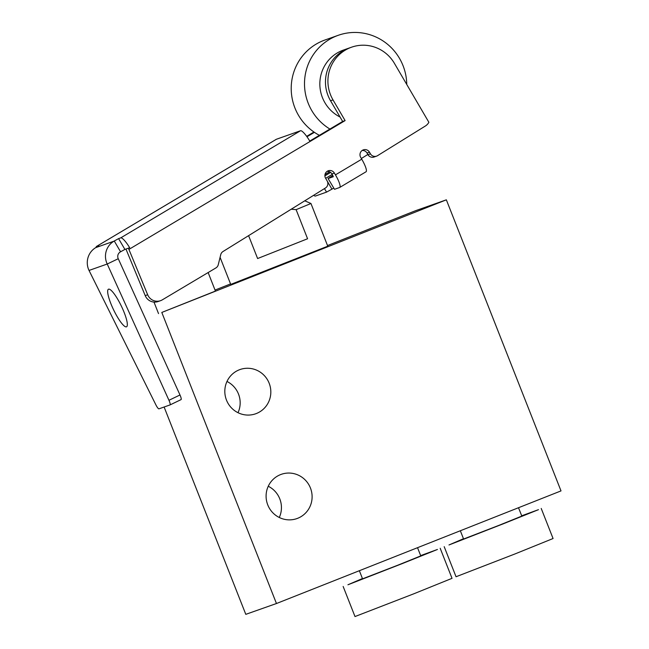 <?xml version="1.0" encoding="UTF-8"?>
<svg xmlns="http://www.w3.org/2000/svg" width="649" height="649" viewBox="0 0 649 649"><rect width="100%" height="100%" fill="white"/><g stroke="black" fill="none" stroke-linecap="round" stroke-linejoin="round"><path stroke-width="0.97" d="M269.165 383.226A23.461 22.95 -109.4 0 1 255.641 413.794A23.461 22.95 -109.4 0 1 226.485 400.117A23.461 22.95 -109.4 0 1 240.016 369.541A23.461 22.95 -109.4 0 1 269.165 383.226M238.005 412.699A23.461 22.95 70.6 0 0 238.499 394.048A23.461 22.95 70.6 0 0 226.98 381.466M310.441 488.007A23.461 22.95 -109.4 0 1 296.918 518.583A23.461 22.95 -109.4 0 1 267.761 504.906A23.461 22.95 -109.4 0 1 281.293 474.33A23.461 22.95 -109.4 0 1 310.441 488.007M279.281 517.48A23.461 22.95 70.6 0 0 279.776 498.838A23.461 22.95 70.6 0 0 268.256 486.255M220.084 257.345L230.744 284.408L327.769 246.19L310.952 203.502L296.114 209.651L307.577 238.759L257.612 258.537L248.599 235.652M359.359 570.706L362.556 578.827L397.796 565.198L420.771 555.893L417.534 547.683M460.336 530.744L463.597 539.019L498.838 525.39L521.812 516.093L518.519 507.721M362.442 578.535L347.937 584.773L401.885 563.754L437.442 549.468L420.657 555.601M343.151 586.469L354.995 616.55L413.738 593.827L452.029 578.332L440.176 548.251M463.475 538.727L448.978 544.965L502.926 523.946L538.483 509.668L521.699 515.793M444.192 546.669L456.036 576.742L514.771 554.027L553.07 538.524L541.217 508.443M561.012 490.904L446.35 199.827L161.804 312.445L276.458 603.521L561.012 490.904M161.804 312.445L215.436 291.077L208.142 272.548M327.518 245.549L415.685 210.649L446.35 199.827M215.038 290.062L230.549 283.921M164.116 407.012L245.793 614.343L276.458 603.521M153.991 302.077L158.526 313.597M307.577 238.759L257.612 258.537M296.114 209.651L291.231 209.205M126.441 326.845A20.857 4.316 64.3 0 1 113.51 309.662A20.857 4.316 64.3 0 1 108.456 289.211A20.857 4.316 64.3 0 1 108.545 289.178A20.857 4.316 64.3 0 1 121.485 306.352A20.857 4.316 64.3 0 1 126.531 326.804A20.857 4.316 64.3 0 1 126.441 326.845M127.253 248.591L129.695 247.723L124.9 249.419L118.589 238.621L114.265 241.006L120.576 251.796L124.9 249.419M120.576 251.796L120.219 252.007A5.216 5.103 70.6 0 0 118.256 258.716L107.223 264.021L168.959 400.287A5.216 1.079 64.3 0 1 170.006 404.935A5.216 1.079 64.3 0 1 169.981 404.944L158.964 408.829A5.216 1.079 64.3 0 1 155.906 404.895L89.027 270.446L107.223 264.021A17.726 17.345 -109.4 0 1 113.916 241.209L114.265 241.006M331.736 102.656A36.498 35.703 -109.4 0 1 349.097 48.067A36.498 35.703 70.6 0 0 330.552 100.773L342.648 121.46L309.76 141.06M367.991 154.705A5.216 5.103 70.6 0 0 374.116 157.009L376.566 156.141A5.216 5.103 -109.4 0 1 370.449 153.837L367.991 154.705L367.018 153.034L369.468 152.166L370.449 153.837M362.183 150.463A5.216 5.103 -109.4 0 1 367.018 153.034M328.199 178.507L333.318 176.706L331.939 173.932L334.389 173.072L335.444 174.865A13.556 2.766 59.2 0 1 339.719 187.456A13.556 2.766 59.2 0 1 339.622 187.504L334.511 189.305L328.086 178.532L332.848 175.49M327.096 171.36A5.216 5.103 -109.4 0 1 331.939 173.932M145.222 295.628A10.425 10.197 70.6 0 0 158.113 301.534L160.563 300.674A10.425 10.197 -109.4 0 1 147.672 294.76L145.222 295.628L126.052 249.305M113.916 241.209L95.719 247.634L98.851 245.614L96.612 246.385L276.401 139.259A13.556 2.766 -120.8 0 0 276.296 139.308A13.556 2.766 -120.8 0 0 276.206 139.373M314.408 132.331L306.969 136.761M361.355 158.502L367.861 154.47M342.648 121.46L345.106 120.592L310.019 141.498A13.556 2.766 -120.8 0 0 300.528 130.741L276.401 139.259M330.552 100.773L333.01 99.905L345.106 120.592M333.01 99.905A36.498 35.703 -109.4 0 1 351.555 47.199A36.498 35.703 -109.4 0 1 394.397 63.326L428.875 122.296A10.425 10.197 -109.4 0 1 425.346 126.028L377.54 155.679A5.216 5.103 -109.4 0 1 376.566 156.141M365.931 171.823A13.556 2.766 -120.8 0 0 366.036 171.774A13.556 2.766 -120.8 0 0 361.753 159.192L360.698 157.391A5.216 5.103 -109.4 0 1 363.351 149.862A5.216 5.103 -109.4 0 1 369.468 152.166M160.563 300.674A10.425 10.197 -109.4 0 0 162.347 299.83L215.922 267.915A5.216 5.103 -109.4 0 0 218.251 264.751L220.749 254.643A5.216 5.103 -109.4 0 1 223.005 251.52L325.465 187.975A5.216 5.103 -109.4 0 0 327.145 180.909L325.62 178.297A5.216 5.103 -109.4 0 1 328.272 170.768A5.216 5.103 -109.4 0 1 334.389 173.072M128.502 248.437L147.672 294.76M170.03 404.919L181.014 399.638A5.216 1.079 -115.7 0 0 181.039 399.63A5.216 1.079 -115.7 0 0 179.992 394.981L118.256 258.716M306.669 136.347L313.946 132.015M96.117 247.399A13.556 2.766 59.2 0 1 96.506 246.433A13.556 2.766 59.2 0 1 96.612 246.385M118.589 238.621L120.738 237.867A13.556 2.766 59.2 0 1 129.695 247.723M332.223 174.427L325.644 178.345M95.719 247.634A17.726 17.345 70.6 0 0 89.027 270.446M328.086 178.532L334.511 189.305M324.468 188.591L326.536 192.12L315.495 196.022A13.556 2.766 59.2 0 1 313.678 195.284M326.536 192.12L331.939 189.151L327.356 181.298M333.683 188.113L331.939 189.151M329.903 129.054A52.139 51.003 -109.4 0 1 313.467 113.291A52.139 51.003 -109.4 0 1 338.267 35.297L324.979 39.995A52.139 51.003 70.6 0 0 300.171 117.98A52.139 51.003 70.6 0 0 319.397 135.317M338.267 35.297A52.139 51.003 -109.4 0 1 397.796 55.644A52.139 51.003 -109.4 0 1 406.753 84.459M351.555 47.199L343.475 50.046A36.498 35.703 70.6 0 0 326.114 104.643A36.498 35.703 70.6 0 0 340.06 117.031M325.003 174.54L329.587 171.807M330.633 172.439L324.898 175.863M300.528 130.741L120.738 237.867M128.908 249.411L310.019 141.498M335.444 174.865L361.753 159.192M168.959 400.287L179.992 394.981M304.77 200.809L310.952 203.494M96.506 246.433L276.296 139.308M181.039 399.63L170.006 404.935M339.719 187.456L366.036 171.774"/></g></svg>
